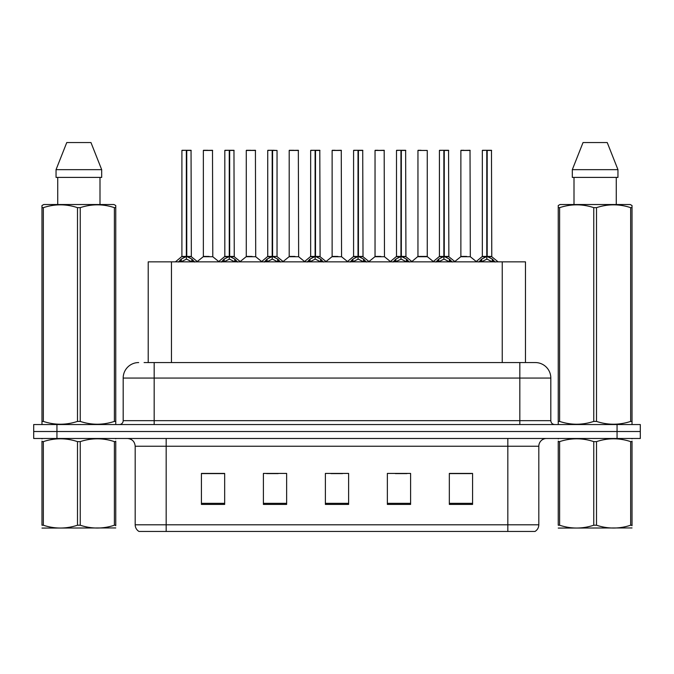 <?xml version="1.0" encoding="UTF-8"?>
<svg xmlns="http://www.w3.org/2000/svg" width="674" height="674" viewBox="0 0 674 674"><rect width="100%" height="100%" fill="white"/><g stroke="black" fill="none" stroke-linecap="round" stroke-linejoin="round"><path stroke-width="1.01" d="M148.213 362.561L148.213 261.849L525.476 261.849L525.476 362.561M538.812 524.793C538.72 527.675 537.456 529.899 535.021 531.449L507.825 531.449L507.825 524.793L538.812 524.793L538.812 446.239A7.751 7.751 0 0 1 546.563 438.488M507.825 531.449L138.979 531.449A7.751 7.751 0 0 1 135.188 524.793L135.188 446.239C134.733 441.529 132.146 438.951 127.437 438.488M56.945 424.544L640.3 424.544L640.3 431.512L33.7 431.512L33.7 438.488L56.945 438.488L56.945 431.512L33.7 431.512L33.7 424.544L56.945 424.544L56.945 431.512L640.3 431.512L640.3 438.488L56.945 438.488M472.575 504.413L472.575 473.426L449.331 473.426L449.331 504.413L472.575 504.413M410.601 504.413L410.601 473.426L387.356 473.426L387.356 504.413L410.601 504.413M224.669 504.413L224.669 473.426L201.425 473.426L201.425 504.413L224.669 504.413M286.644 504.413L286.644 473.426L263.399 473.426L263.399 504.413L286.644 504.413M348.618 504.413L348.618 473.426L325.382 473.426L325.382 504.413L348.618 504.413M493.73 531.449L180.27 531.449M449.331 473.586L471.337 473.586M459.719 473.586L449.878 473.586M266.575 473.586L278.202 473.586M223.658 473.586L213.818 473.586M202.2 473.586L224.669 473.586M395.335 473.586L406.953 473.586M330.959 473.586L342.577 473.586M144.455 362.561L529.899 362.561M144.101 362.561L154.169 362.561L154.169 378.063L123.182 378.063L123.182 420.669A3.875 3.875 0 0 1 119.306 424.544M138.675 362.561A15.494 15.494 0 0 0 123.182 378.063M535.324 362.561A15.494 15.494 0 0 1 550.818 378.063L519.831 378.063L519.831 362.561L535.089 362.561M550.818 378.063L550.818 420.669C551.054 423.019 552.343 424.317 554.694 424.544M178.45 262.034L181.272 259.06L186.344 256.491L186.344 259.195L186.487 255.657L186.757 256.491L191.829 259.06L194.651 262.034M181.904 150.445L186.353 150.294L181.904 150.445L181.904 256.432L186.344 256.491M186.353 150.294L182.056 150.294M187.262 256.735L191.34 256.735L191.045 150.294L186.749 150.294L186.757 256.432L191.197 256.432L186.757 256.432M186.344 150.445L186.344 256.432L181.904 256.432L175.442 261.849M186.749 150.294L186.757 256.491M185.005 150.294L188.097 150.294M191.829 259.06L191.829 261.849L186.757 259.195M186.344 259.195L182.022 261.335M186.487 150.294L186.344 256.432M209.184 256.432L203.219 256.735L212.799 256.735L212.504 150.294L203.363 150.445L203.363 256.432L208.215 256.432M207.946 150.294L203.514 150.294M221.375 262.034L224.189 259.06L229.27 256.491L229.27 259.195L229.404 255.657L229.674 256.491L234.746 259.06L237.568 262.034M224.821 150.445L229.278 150.294L224.821 150.445L224.821 256.432L229.27 256.491M229.278 150.294L224.973 150.294M230.179 256.735L234.257 256.735L233.962 150.294L229.666 150.294L229.674 256.432L234.122 256.432L229.674 256.432M229.27 150.445L229.27 256.432L224.821 256.432L218.359 261.849M229.666 150.294L229.674 256.491M227.922 150.294L231.022 150.294M234.746 259.06L234.746 261.849L229.674 259.195M229.27 259.195L224.939 261.335M229.404 150.294L229.27 256.432M264.292 262.034L267.106 259.06L272.186 256.491L272.186 259.195L272.321 255.657L272.591 256.491L277.671 259.06L280.485 262.034M267.738 150.445L272.195 150.294L267.738 150.445L267.738 256.432L272.186 256.491M272.195 150.294L267.898 150.294M277.039 150.445L272.582 150.294L272.591 256.432L277.039 256.432L277.039 150.445L272.591 150.445M272.186 150.445L272.186 256.432L267.747 256.432L261.285 261.849M272.582 150.294L272.591 256.491M270.838 150.294L273.939 150.294M277.671 259.06L277.671 261.849L272.591 259.195M272.186 259.195L267.856 261.335M272.321 150.294L272.186 256.432M307.209 262.034L310.032 259.06L315.103 256.491L315.103 259.195L315.238 255.657L315.508 256.491L320.588 259.06L323.402 262.034M310.663 150.445L315.112 150.294L310.663 150.445L310.663 256.432L315.103 256.491M315.112 150.294L310.815 150.294M316.022 256.735L320.099 256.735L319.805 150.294L315.508 150.294L315.508 256.432L319.956 256.432L315.508 256.432M315.103 150.445L315.103 256.432L310.663 256.432L304.201 261.849M315.508 150.294L315.508 256.491M313.755 150.294L316.856 150.294M320.588 259.06L320.588 261.849L315.508 259.195M315.103 259.195L310.773 261.335M315.238 150.294L315.103 256.432M350.126 262.034L352.949 259.06L358.02 256.491L358.02 259.195L358.164 255.657L358.433 256.491L363.505 259.06L366.327 262.034M353.58 150.445L358.029 150.294L353.58 150.445L353.58 256.432L358.02 256.491M358.029 150.294L353.732 150.294M358.939 256.735L363.016 256.735L362.722 150.294L358.425 150.294L358.433 256.432L362.873 256.432L358.433 256.432M358.02 150.445L358.02 256.432L353.58 256.432L347.118 261.849M358.425 150.294L358.433 256.491M356.681 150.294L359.773 150.294M363.505 259.06L363.505 261.849L358.433 259.195M358.02 259.195L353.698 261.335M358.164 150.294L358.02 256.432M252.101 256.432L246.136 256.735L255.716 256.735L255.421 150.294L246.28 150.445L246.28 256.432L251.132 256.432M250.863 150.294L246.44 150.294M295.018 256.432L289.062 256.735L298.641 256.735L298.338 150.294L289.197 150.445L289.197 256.432L294.049 256.432M293.78 150.294L289.357 150.294M337.944 256.432L331.979 256.735L341.558 256.735L341.263 150.294L332.122 150.445L332.122 256.432L336.966 256.432M335.222 150.294L332.274 150.294M115.76 527.944L41.973 528.071M115.76 525.728L115.76 525.223C115.76 528.972 115.76 528.972 115.76 525.223L114.395 525.223L114.395 441.622C103.055 437.864 91.672 437.864 80.24 441.622L77.493 441.622C66.162 437.864 54.771 437.864 43.338 441.622L41.973 441.622C41.973 437.864 41.973 437.864 41.973 441.622L41.973 441.108M80.24 441.622L80.24 525.223C91.571 528.972 102.962 528.972 114.395 525.223M80.24 525.223L77.493 525.223L77.493 441.622M115.76 441.116L115.76 441.622C115.76 437.864 115.76 437.864 115.76 441.622L114.395 441.622M115.76 438.85L115.279 438.488M42.454 438.488L41.973 438.892M115.76 441.622L115.76 525.223M43.338 441.622L43.338 525.223L41.973 525.223L41.973 441.622M43.338 525.223C54.678 528.972 66.06 528.972 77.493 525.223M41.973 525.223C41.973 528.972 41.973 528.972 41.973 525.223M632.027 527.944L558.24 528.071M632.027 525.728L632.027 525.223C632.027 528.972 632.027 528.972 632.027 525.223L630.662 525.223L630.662 441.622C619.322 437.864 607.94 437.864 596.507 441.622L593.76 441.622C582.429 437.864 571.038 437.864 559.605 441.622L558.24 441.622C558.24 437.864 558.24 437.864 558.24 441.622L558.24 441.108M596.507 441.622L596.507 525.223C607.838 528.972 619.229 528.972 630.662 525.223M596.507 525.223L593.76 525.223L593.76 441.622M632.027 441.116L632.027 441.622C632.027 437.864 632.027 437.864 632.027 441.622L630.662 441.622M632.027 438.85L631.546 438.488M558.721 438.488L558.24 438.892M632.027 441.622L632.027 525.223M559.605 441.622L559.605 525.223L558.24 525.223L558.24 441.622M559.605 525.223C570.945 528.972 582.328 528.972 593.76 525.223M558.24 525.223C558.24 528.972 558.24 528.972 558.24 525.223M115.279 424.544L115.76 424.266L115.76 421.41L114.395 421.41L114.395 207.651C103.055 203.902 91.672 203.902 80.24 207.651L77.493 207.651C66.162 203.902 54.771 203.902 43.338 207.651L41.973 207.651L41.973 205.528L43.768 204.525L41.973 205.528L41.973 422.387M80.24 207.651L80.24 421.41C91.571 425.159 102.962 425.159 114.395 421.41M80.24 421.41L77.493 421.41L77.493 207.651M43.338 207.651L43.338 421.41C54.678 425.159 66.06 425.159 77.493 421.41M43.338 421.41L41.973 421.41L41.973 424.266L42.454 424.544M115.76 216.143L115.76 205.528L113.965 204.525L115.76 205.528L115.76 207.651L114.395 207.651M113.965 204.525L43.768 204.525M57.737 177.405L57.737 204.525M99.996 204.525L99.996 177.405L99.996 204.525M90.965 142.551L101.69 169.663L101.69 177.405L56.043 177.405L56.043 169.663L66.768 142.551L56.043 169.663L101.69 169.663L90.965 142.551L66.768 142.551M115.76 422.387L115.76 207.651M631.546 424.544L632.027 424.266L632.027 421.41L630.662 421.41L630.662 207.651C619.322 203.902 607.94 203.902 596.507 207.651L593.76 207.651C582.429 203.902 571.038 203.902 559.605 207.651L558.24 207.651L558.24 205.528L560.035 204.525L558.24 205.528L558.24 422.387M596.507 207.651L596.507 421.41C607.838 425.159 619.229 425.159 630.662 421.41M596.507 421.41L593.76 421.41L593.76 207.651M559.605 207.651L559.605 421.41C570.945 425.159 582.328 425.159 593.76 421.41M559.605 421.41L558.24 421.41L558.24 424.266L558.721 424.544M632.027 216.143L632.027 205.528L630.232 204.525L632.027 205.528L632.027 207.651L630.662 207.651M630.232 204.525L560.035 204.525M574.004 177.405L574.004 204.525M616.263 204.525L616.263 177.405L616.263 204.525M607.232 142.551L617.957 169.663L617.957 177.405L572.31 177.405L572.31 169.663L583.035 142.551L572.31 169.663L617.957 169.663L607.232 142.551L583.035 142.551M632.027 422.387L632.027 207.651M393.052 262.034L395.865 259.06L400.946 256.491L400.946 259.195L401.081 255.657L401.35 256.491L406.422 259.06L409.244 262.034M396.497 150.445L400.954 150.294L396.497 150.445L396.497 256.432L400.946 256.491M400.954 150.294L396.649 150.294M401.856 256.735L405.933 256.735L405.638 150.294L401.342 150.294L401.35 256.432L405.799 256.432L401.35 256.432M400.946 150.445L400.946 256.432L396.497 256.432L390.035 261.849M401.342 150.294L401.35 256.491M399.598 150.294L402.698 150.294M406.422 259.06L406.422 261.849L401.35 259.195M400.946 259.195L396.615 261.335M401.081 150.294L400.946 256.432M435.968 262.034L438.782 259.06L443.863 256.491L443.863 259.195L443.998 255.657L444.267 256.491L449.347 259.06L452.161 262.034M439.414 150.445L443.871 150.294L439.414 150.445L439.414 256.432L443.863 256.491M443.871 150.294L439.574 150.294M444.781 256.735L448.859 256.735L448.555 150.294L444.259 150.294L444.267 256.432L448.716 256.432L444.267 256.432M443.863 150.445L443.863 256.432L439.423 256.432L432.961 261.849M444.259 150.294L444.267 256.491M442.515 150.294L445.615 150.294M449.347 259.06L449.347 261.849L444.267 259.195M443.863 259.195L439.532 261.335M443.998 150.294L443.863 256.432M478.885 262.034L481.708 259.06L486.78 256.491L486.78 259.195L486.914 255.657L487.184 256.491L492.264 259.06L495.078 262.034M482.34 150.445L486.788 150.294L482.34 150.445L482.34 256.432L486.78 256.491M486.788 150.294L482.491 150.294M487.698 256.735L491.776 256.735L491.481 150.294L487.184 150.294L487.184 256.432L491.632 256.432L487.184 256.432M486.78 150.445L486.78 256.432L482.34 256.432L475.878 261.849M487.184 150.294L487.184 256.491M485.432 150.294L488.532 150.294M492.264 259.06L492.264 261.849L487.184 259.195M486.78 259.195L482.458 261.335M486.914 150.294L486.78 256.432M380.861 256.432L374.896 256.735L384.475 256.735L384.18 150.294L375.039 150.445L375.039 256.432L379.892 256.432M378.139 150.294L375.191 150.294M427.257 150.445L417.956 150.445L417.956 256.432L427.257 256.432L427.257 150.445L417.956 150.445M421.056 150.294L418.116 150.294M423.778 256.432L422.809 256.432M422.404 256.432L417.956 256.432L411.873 261.546M466.694 256.432L460.738 256.735L470.317 256.735L470.022 150.294L460.873 150.445L460.873 256.432L465.726 256.432M463.973 150.294L461.033 150.294M171.457 362.561L171.457 261.849M502.231 362.561L502.231 261.849M507.825 438.488L507.825 446.239L135.188 446.239M538.812 446.239L507.825 446.239L507.825 524.793L166.175 524.793L166.175 531.449M135.188 524.793L166.175 524.793L166.175 438.488M617.055 438.488L617.055 424.544M348.618 503.335L325.382 503.335M286.644 503.335L263.399 503.335M224.669 503.335L201.425 503.335M410.601 503.335L387.356 503.335M472.575 503.335L449.331 503.335M154.169 424.544L154.169 420.669L550.818 420.669M123.182 420.669L154.169 420.669L154.169 378.063L519.831 378.063L519.831 424.544M185.839 256.735L181.761 256.735M191.197 150.445L186.757 150.445M192.646 259.76L192.646 261.849M180.455 259.76L180.455 261.849M181.272 259.06L181.272 261.849M212.655 150.445L203.363 150.445M228.756 256.735L224.678 256.735M234.122 150.445L229.674 150.445M235.563 259.76L235.563 261.849M223.372 259.76L223.372 261.849M224.189 259.06L224.189 261.849M271.673 256.735L267.603 256.735M272.591 256.432L277.031 256.432L273.105 256.735M278.48 259.76L278.48 261.849M266.297 259.76L266.297 261.849M267.106 259.06L267.106 261.849M314.598 256.735L310.52 256.735M319.956 150.445L315.508 150.445M321.405 259.76L321.405 261.849M309.214 259.76L309.214 261.849M310.032 259.06L310.032 261.849M357.515 256.735L353.437 256.735M362.873 150.445L358.433 150.445M364.322 259.76L364.322 261.849M352.131 259.76L352.131 261.849M352.949 259.06L352.949 261.849M255.581 150.445L246.28 150.445M298.498 150.445L289.197 150.445M341.415 150.445L332.122 150.445M400.432 256.735L396.354 256.735M405.799 150.445L401.35 150.445M407.239 259.76L407.239 261.849M395.048 259.76L395.048 261.849M395.865 259.06L395.865 261.849M443.349 256.735L439.279 256.735M448.716 150.445L444.267 150.445M450.156 259.76L450.156 261.849M437.974 259.76L437.974 261.849M438.782 259.06L438.782 261.849M486.274 256.735L482.196 256.735M491.632 150.445L487.184 150.445M493.082 259.76L493.082 261.849M480.891 259.76L480.891 261.849M481.708 259.06L481.708 261.849M384.332 150.445L375.039 150.445M422.606 256.432L427.392 256.735L417.813 256.735M470.174 150.445L460.873 150.445M191.34 256.735L197.659 261.849M203.219 256.735L197.28 261.546M212.799 256.735L218.738 261.546M234.257 256.735L240.576 261.849M277.183 256.735L283.493 261.849M320.099 256.735L326.418 261.849M363.016 256.735L369.335 261.849M246.136 256.735L240.197 261.546M255.716 256.735L261.655 261.546M289.062 256.735L283.122 261.546M298.641 256.735L304.581 261.546M331.979 256.735L326.039 261.546M341.558 256.735L347.498 261.546M405.933 256.735L412.252 261.849M448.859 256.735L455.169 261.849M491.776 256.735L498.094 261.849M374.896 256.735L368.956 261.546M384.475 256.735L390.414 261.546M427.392 256.735L433.331 261.546M460.738 256.735L454.798 261.546M470.317 256.735L476.257 261.546"/></g></svg>
